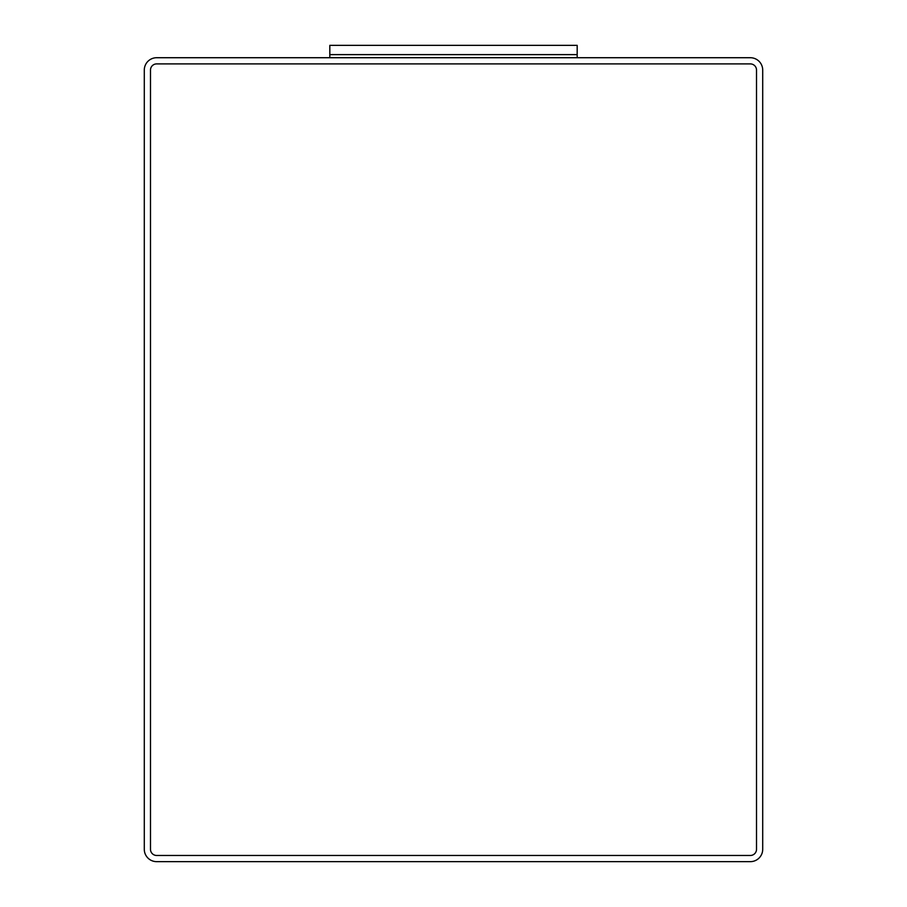 <?xml version="1.0" encoding="UTF-8"?>
<svg xmlns="http://www.w3.org/2000/svg" width="907" height="907" viewBox="0 0 907 907"><rect width="100%" height="100%" fill="white"/><g stroke="black" fill="none" stroke-linecap="round" stroke-linejoin="round"><path stroke-width="1.36" d="M329.819 57.719L329.819 45.35L577.181 45.35L577.181 54.624L329.819 54.624L577.181 54.624L577.181 57.719M156.662 57.719A12.369 12.369 0 0 0 144.292 70.088L144.292 849.281A12.369 12.369 0 0 0 156.662 861.65L750.338 861.65A12.369 12.369 0 0 0 762.708 849.281L762.708 70.088A12.369 12.369 0 0 0 750.338 57.719L156.662 57.719M150.483 849.281A6.179 6.179 0 0 0 156.662 855.471L750.338 855.471A6.179 6.179 0 0 0 756.517 849.281L756.517 70.088A6.179 6.179 0 0 0 750.338 63.898L156.662 63.898A6.179 6.179 0 0 0 150.483 70.088L150.483 849.281L150.483 70.088M156.662 855.471L750.338 855.471M756.517 849.281L756.517 70.088M750.338 63.898L156.662 63.898"/></g></svg>
